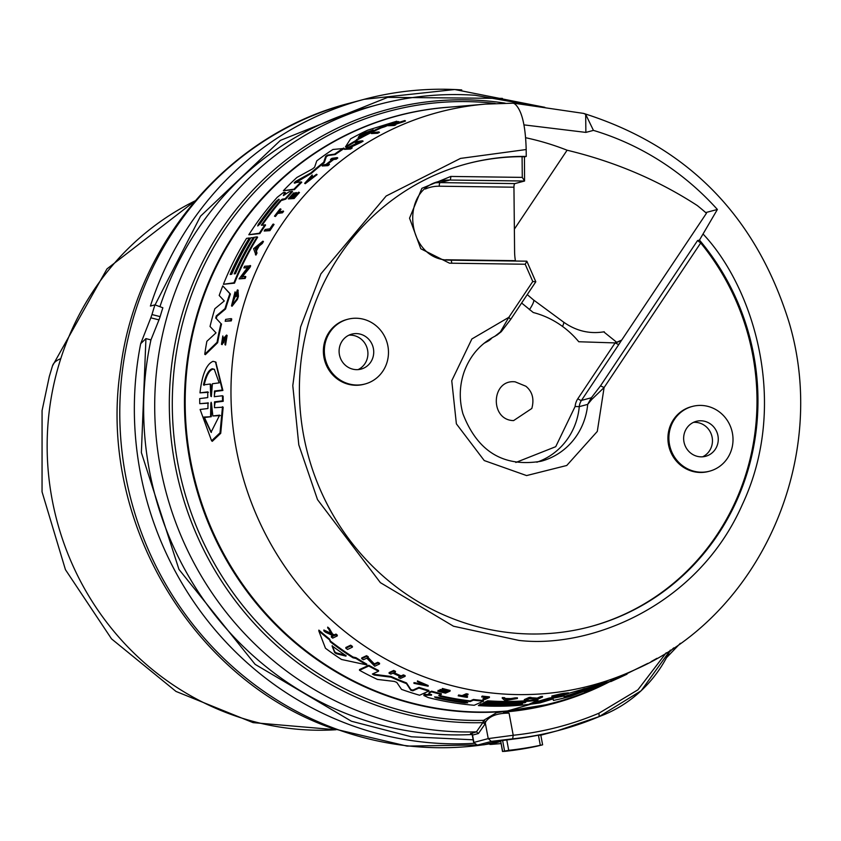 <?xml version="1.0" encoding="UTF-8"?>
<svg xmlns="http://www.w3.org/2000/svg" width="841" height="841" viewBox="0 0 841 841"><rect width="100%" height="100%" fill="white"/><g stroke="black" fill="none" stroke-linecap="round" stroke-linejoin="round"><path stroke-width="1.26" d="M60.773 358.655A279.012 46.654 -162.2 0 0 52.51 365.824L106.986 268.889L195.08 200.883A278.634 265.882 75.1 0 0 60.773 358.655A278.634 265.882 75.1 0 0 302.76 729.652A278.634 265.882 75.1 0 0 335.948 729.746M140.678 343.706L145.935 338.618L150.938 339.901L158.981 319.885L150.823 317.803L140.678 343.706A328.284 313.262 -104.9 0 0 349.457 724.648A328.284 313.262 -104.9 0 0 435.501 743.16A328.284 313.262 -104.9 0 0 474.187 743.307M703.328 234.313C753.221 287.317 789.92 403.196 742.372 504.495C697.305 607.065 589.005 648.789 518.834 640.4L453.488 626.219L380.363 582.634L317.52 499.628L298.807 444.868L292.794 385.662L300.573 327.023L320.905 273.851L386.156 196.016L460.49 158.413L526.182 149.54C525.52 125.362 521.809 110.213 515.039 104.095L513.452 103.201L521.231 104.252L583.559 113.398L585.683 114.355L593.441 130.387A277.372 264.673 -104.9 0 1 717.384 209.472L699.47 240.074A239.517 228.552 -104.9 0 1 590.329 626.661A239.517 228.552 -104.9 0 1 519.118 633.515A239.517 228.552 -104.9 0 1 300.91 417.136A239.517 228.552 -104.9 0 1 467.028 163.774A239.517 228.552 -104.9 0 1 526.256 156.437L524.458 156.91M535.812 281.788L510.655 319.443L501.215 331.764L495.076 336.127L500.311 332.037L508.837 317.33L532.774 281.504L535.812 281.788L526.876 261.278L525.194 264.242L449.493 263.18L420.784 248.757L409.546 218.166L421.877 188.321L450.797 176.442A3.353 0.967 -89.2 0 1 449.861 180.037L524.563 181.025L514.881 183.601A3.353 0.967 -89.2 0 0 513.946 187.207L514.597 251.596A56.946 54.339 75.1 0 0 515.396 260.678L445.688 259.764M151.99 314.545A328.284 313.262 -104.9 0 1 154.944 304.852L162.86 307.774A319.58 304.947 75.1 0 0 160.147 316.626L151.99 314.545L150.823 317.803M154.944 304.852L150.392 306.061A328.284 313.262 -104.9 0 1 364.121 99.322A328.284 313.262 -104.9 0 1 461.741 89.924M471.254 733.541L476.448 731.838A319.58 304.947 -104.9 0 1 447.864 731.302A319.58 304.947 -104.9 0 1 156.731 442.587A319.58 304.947 -104.9 0 1 378.376 104.536L367.328 107.48A319.58 304.947 75.1 0 0 159.937 306.702M160.147 316.626L158.981 319.885M150.938 339.901A319.58 304.947 75.1 0 0 436.815 734.246A319.58 304.947 75.1 0 0 472.064 734.508M552.873 703.707A304.316 290.387 75.1 0 0 610.555 681.115M483.06 721.809L485.32 723.123L485.089 723.964L478.434 733.51L476.448 731.838L482.829 722.65L483.586 720.348L496.579 712.705L553.168 703.623A304.316 290.387 -104.9 0 1 503.381 712.127M553.588 703.013A303.832 289.924 -104.9 0 1 553.536 703.023A303.832 289.924 -104.9 0 1 463.191 711.717A303.832 289.924 -104.9 0 1 186.397 437.236A303.832 289.924 -104.9 0 1 397.12 115.837A303.832 289.924 -104.9 0 1 397.173 115.827M596.385 687.759A303.832 289.924 -104.9 0 1 553.641 702.992A303.832 289.924 -104.9 0 1 463.296 711.686A303.832 289.924 -104.9 0 1 186.502 437.204A303.832 289.924 -104.9 0 1 397.225 115.806A303.832 289.924 -104.9 0 1 450.871 107.038M448.999 107.196A303.801 289.893 75.1 0 0 184.852 389.709A303.801 289.893 75.1 0 0 595.838 687.97M378.828 131.911L379.459 132.342A297.966 284.332 75.1 0 0 377.62 133.267L371.396 133.551A299.501 285.793 75.1 0 1 373.225 132.626L378.828 131.911A298.639 284.973 75.1 0 0 376.989 132.836L371.396 133.551M214.487 407.633L214.508 401.851L222.55 400.852L222.476 395.743L223.117 396.185L223.201 401.304L215.159 402.303L214.476 406.192M214.676 407.685L223.17 407.181L220.731 433.304L212.31 441.304L211.596 440.81L200.105 409.472L207.937 408.516L207.969 402.744M208.421 403.133L199.738 403.691L199.695 398.602L207.727 397.593L207.769 391.874L199.979 392.863C202.082 374.581 206.444 364.069 213.057 361.336L215.506 361.956L222.266 390.035L214.476 391.023L215.117 391.454L214.308 395.354M208.4 392.305L199.979 392.863M215.801 362.177L222.897 390.466L215.117 391.454M294.14 182.865L301.215 181.877A300.058 286.318 75.1 0 0 293.951 189.193L283.385 190.697A301.719 287.906 -104.9 0 1 296.915 177.451L312.631 168.841L314.608 167.191L316.763 160.883A301.719 287.906 -104.9 0 1 332.962 149.467L344.232 148.447A299.385 285.677 75.1 0 0 335.202 154.555L328.137 155.511L326.287 156.741L324.258 162.67A299.385 285.677 75.1 0 0 311.475 173.288L294.76 183.254M301.215 181.877L301.772 182.266A299.385 285.677 75.1 0 0 294.497 189.572L283.385 190.697M221.551 323.995A299.385 285.677 75.1 0 0 217.661 342.697L205.341 354.671L204.741 354.261A301.719 287.906 -104.9 0 1 206.875 341.309L216.011 332.857L210.029 326.476A301.719 287.906 -104.9 0 1 214.833 308.752L224.274 300.962L219.196 295.464A301.719 287.906 -104.9 0 1 222.77 285.898L229.866 293.677A300.058 286.318 75.1 0 0 225.01 308.615L216.295 315.911L216.862 316.3L216.263 318.518L220.973 323.606A300.058 286.318 75.1 0 0 217.073 342.298L204.741 354.261M222.77 285.898L230.423 294.066A299.385 285.677 75.1 0 0 225.567 309.004L216.862 316.3M284.7 192.284L283.364 195.564L289.409 191.622L292.542 191.632A299.385 285.677 75.1 0 0 285.751 199.117L280.064 200.936A300.636 286.876 75.1 0 0 261.341 225.209L265.577 225.052A299.385 285.677 75.1 0 0 259.901 233.598L248.82 234.744A301.719 287.906 -104.9 0 1 277.33 197.236L283.501 192.452L285.446 192.715L284.489 195.017M280.621 201.304A299.964 286.234 75.1 0 0 262.234 225.083M253.362 237.383A300.647 286.886 75.1 0 0 234.187 273.882L235.427 273.703A300.447 286.697 -104.9 0 1 254.602 237.204L257.083 236.847A300.058 286.318 75.1 0 0 233.966 282.776L223.412 284.29A301.719 287.906 -104.9 0 1 246.55 238.371L249.335 237.961A301.278 287.485 75.1 0 0 230.15 274.46L231.706 274.24A301.036 287.254 -104.9 0 1 250.881 237.74L253.898 237.751A299.974 286.245 75.1 0 0 234.944 273.777M257.083 236.847L257.63 237.215A299.385 285.677 75.1 0 0 234.513 283.154L223.412 284.29M249.335 237.961L249.872 238.339A300.605 286.855 75.1 0 0 230.918 274.355M396.752 121.22L397.436 121.682A299.385 285.677 75.1 0 0 384.852 126.728L381.436 127.821A299.585 285.866 75.1 0 0 357.267 139.942L356.647 140.857A299.385 285.677 75.1 0 0 346.061 147.27L345.462 146.86L350.571 138.881A301.719 287.906 -104.9 0 1 367.612 130.229L396.752 121.22A300.058 286.318 75.1 0 0 384.2 126.287L380.784 127.38A300.258 286.508 75.1 0 0 356.658 139.522L356.037 140.447A300.058 286.318 75.1 0 0 345.462 146.86M238.213 290.261L237.414 289.882L237.877 295.969A298.597 284.931 -104.9 0 0 236.868 298.997L231.485 305.861L235.049 291.869L235.459 294.077L232.61 303.138M237.971 290.261L238.434 296.347A297.924 284.29 75.1 0 0 237.425 299.375L232.042 306.25L231.485 305.861M235.049 291.869L235.459 294.077M237.33 293.509A298.271 284.615 75.1 0 0 236.321 296.442L235.207 296.137A299.028 285.341 -104.9 0 1 237.414 289.882M357.709 142.697L355.228 142.528A299.501 285.793 -104.9 0 1 356.931 141.509L362.503 140.783A298.639 284.973 75.1 0 0 360.789 141.793L347.596 148.069L351.622 147.522A298.639 284.973 75.1 0 0 349.982 148.605L344.432 149.351L359.139 142.013L355.228 142.528M362.503 140.783L363.112 141.193A297.966 284.332 75.1 0 0 361.399 142.213L349.488 147.816M351.622 147.522L352.221 147.932A297.966 284.332 75.1 0 0 350.571 149.015L344.432 149.351M250.124 265.472A298.597 284.931 75.1 0 0 249.356 267.123L241.314 276.931L245.288 276.363A298.597 284.931 75.1 0 0 244.584 278.077L239.086 278.865L247.727 267.364L243.869 267.922A299.459 285.751 -104.9 0 1 244.636 266.261L250.671 265.84A297.924 284.29 75.1 0 0 249.903 267.501L241.861 277.309M245.288 276.363L245.845 276.742A297.924 284.29 75.1 0 0 245.13 278.455L239.086 278.865M248.274 267.732L243.869 267.922M262.897 241.178L263.443 241.546A297.924 284.29 75.1 0 0 262.297 243.501L259.123 246.066A298.219 284.573 75.1 0 0 256.389 251.017L257.01 253.078A297.924 284.29 75.1 0 0 255.958 255.086L253.593 248.684L262.897 241.178A298.597 284.931 -104.9 0 0 261.761 243.123L258.576 245.688A298.891 285.215 75.1 0 0 255.843 250.639L256.473 252.71A298.597 284.931 75.1 0 0 255.422 254.718M331.995 159.737L330.408 159.485A299.459 285.751 -104.9 0 1 331.943 158.329L337.209 157.603A298.639 284.973 75.1 0 0 335.675 158.76L333.068 159.117A299.049 285.362 75.1 0 0 326.308 164.416L328.905 164.058A298.639 284.973 75.1 0 0 327.433 165.256L322.187 165.982A299.459 285.751 75.1 0 1 323.659 164.783L325.993 164.458A299.091 285.404 -104.9 0 1 332.752 159.159L330.408 159.485M337.209 157.603L337.788 158.003A297.966 284.332 75.1 0 0 336.253 159.159L333.646 159.517A298.376 284.721 75.1 0 0 327.591 164.237M328.905 164.058L329.483 164.447A297.966 284.332 75.1 0 0 328.011 165.645L322.187 165.982M293.099 197.12A298.376 284.721 75.1 0 1 296.884 192.936L295.685 192.652A299.144 285.456 -104.9 0 0 291.449 197.351L289.893 197.582A299.396 285.688 75.1 0 1 294.129 192.873L294.676 193.251A298.723 285.046 75.1 0 0 290.902 197.435M296.326 192.557A299.049 285.362 75.1 0 0 292.09 197.267L294.213 196.962A298.713 285.036 -104.9 0 1 298.45 192.253L299.47 192.568A297.966 284.332 75.1 0 0 294.129 198.529L288.358 198.897A299.459 285.751 75.1 0 1 293.688 192.936L294.129 192.873M226.544 335.065L227.133 335.454L225.567 345.041L224.978 344.642L226.544 335.065L224.473 337.367L221.982 342.361L222.707 337.735L223.296 338.135L222.823 335.958L222.707 337.735M226.439 337.252L222.066 344.663L221.477 344.263L222.823 335.958M398.571 121.535L394.65 123.774L404.847 120.547A298.639 284.973 75.1 0 0 402.828 121.314L394.082 124.121L393.199 124.657L395.102 124.426A298.639 284.973 75.1 0 0 393.609 125.057L388.258 125.719A299.459 285.751 75.1 0 1 389.74 125.088L391.811 124.825A299.144 285.446 75.1 0 1 393.409 124.163L396.616 122.292A299.459 285.751 -104.9 0 1 398.571 121.535L399.244 121.987L397.951 122.702M404.847 120.547L405.52 121.009A297.966 284.332 75.1 0 0 403.501 121.777L394.744 124.573M395.102 124.426L395.754 124.878A297.966 284.332 75.1 0 0 394.261 125.509L388.258 125.719M312.179 174.97L305.903 182.203L316.51 174.255L304.663 183.317L312.179 174.97L312.453 175.948L306.397 182.108M316.51 174.255L317.068 174.634L305.22 183.706L304.663 183.317M280.463 208.883L280.021 208.946A299.459 285.751 75.1 0 0 274.481 216.179L275.459 216.484A298.723 285.046 75.1 0 1 277.73 213.467L282.502 212.784A297.966 284.332 75.1 0 1 283.617 211.333L278.297 211.648A299.396 285.688 75.1 0 1 280.463 208.883L281.01 209.251A298.723 285.046 75.1 0 0 279.233 211.511M273.504 224.105L274.04 224.473A297.966 284.332 75.1 0 0 269.919 230.655L264.169 231.033A299.459 285.751 -104.9 0 1 265.178 229.488L269.877 228.805A298.723 285.046 75.1 0 1 272.989 224.179L273.504 224.105A298.639 284.973 75.1 0 0 269.383 230.276L264.169 231.033M231.18 318.623L231.748 319.012A297.924 284.29 75.1 0 0 231.286 320.884L225.188 321.262A299.459 285.751 -104.9 0 1 225.661 319.391L231.18 318.623A298.597 284.931 75.1 0 0 230.707 320.495L225.188 321.262M345.83 648.243L345.861 647.475L350.676 645.194A297.966 284.332 75.1 0 0 352.411 646.403L352.379 647.181L347.554 649.452A299.501 285.793 75.1 0 1 345.83 648.243L350.644 645.972A298.639 284.973 75.1 0 0 352.379 647.181M359.496 670.277L359.528 669.552L368.789 665.273A299.385 285.677 75.1 0 0 378.566 670.498L378.534 671.223L372.395 674.03L374.129 675.039L390.981 677.173A300.058 286.318 75.1 0 0 406.466 683.607L410.797 690.24L410.829 689.546L412.857 690.114L419.007 687.36A299.385 285.677 75.1 0 0 428.868 690.408L428.836 691.092L419.585 695.234A301.719 287.906 -104.9 0 1 401.525 689.378L396.794 682.429L394.408 681.431L377.42 679.423A301.719 287.906 -104.9 0 1 359.496 670.277L368.757 666.009A300.058 286.318 75.1 0 0 378.534 671.223M374.129 675.039L374.161 674.324L391.012 676.469A299.385 285.677 75.1 0 0 406.497 682.913L410.829 689.546M483.459 701.173L483.48 700.5A299.385 285.677 75.1 0 1 473.42 699.481L470.172 700.921A299.964 286.234 75.1 0 1 440.232 695.665L440.211 696.348A300.636 286.876 75.1 0 0 470.14 701.594L473.388 700.154A300.058 286.318 75.1 0 0 483.459 701.173L474.198 705.273A301.719 287.906 -104.9 0 1 428.174 697.557L423.832 695.496L424.127 694.519L431.559 694.529M424.127 694.519L424.106 695.192L431.528 695.213L429.015 693.194L429.33 692.196L431.601 691.186A299.385 285.677 75.1 0 0 441.357 693.72L441.336 694.393L438.739 695.549L440.211 696.348M318.823 630.96L318.855 630.119A299.385 285.677 75.1 0 0 329.598 639.044L330.376 641.052A299.585 285.866 75.1 0 0 353.02 657.031L356.027 657.715A299.385 285.677 75.1 0 0 366.865 664.19L366.834 664.926L341.53 659.481A301.719 287.906 -104.9 0 1 325.467 648.253L318.823 630.96A300.058 286.318 75.1 0 0 329.567 639.854L330.334 641.851A300.258 286.508 75.1 0 0 352.989 657.788L355.995 658.471A300.058 286.318 75.1 0 0 366.834 664.926M361.693 658.682L361.725 657.935L366.55 655.686A297.966 284.332 75.1 0 0 368.284 656.747L367.622 657.788L374.298 664.632L377.788 663.023A298.639 284.973 75.1 0 0 379.543 663.991L374.729 666.209L366.823 658.156L363.428 659.733A299.501 285.793 -104.9 0 1 361.693 658.682L366.518 656.443A298.639 284.973 75.1 0 0 368.253 657.494M367.654 657.042L374.329 663.896L377.819 662.288A297.966 284.332 75.1 0 0 379.575 663.255L379.543 663.991M389.089 673.284L393.672 671.192A298.639 284.973 75.1 0 0 395.428 672.022L395.459 671.307A297.966 284.332 75.1 0 1 393.704 670.477L389.12 672.569L389.089 673.284A299.459 285.751 -104.9 0 0 390.844 674.114L392.894 673.178A299.091 285.404 -104.9 0 0 400.81 676.732L398.771 677.657L398.802 676.952L400.842 676.027M393.945 672.695A298.376 284.721 75.1 0 0 401.115 675.901L403.386 674.871A297.966 284.332 75.1 0 0 405.141 675.628L405.12 676.332L400.537 678.414A299.459 285.751 75.1 0 1 398.771 677.657M444.311 691.901L444.279 692.585A299.396 285.688 75.1 0 1 438.161 691.018L438.193 690.335A298.723 285.046 75.1 0 0 444.311 691.901L444.689 691.733M444.279 692.585L445.646 691.975A299.144 285.456 -104.9 0 1 439.528 690.408L440.116 689.473A298.376 284.721 75.1 0 0 446.235 691.039L447.107 690.65M439.528 690.408L440.095 690.156A299.049 285.362 75.1 0 0 446.203 691.722L448.074 690.892A298.713 285.036 -104.9 0 1 441.956 689.326L442.387 688.464A297.966 284.332 75.1 0 0 450.124 690.419L450.093 691.102L445.509 693.142A299.459 285.751 75.1 0 1 437.783 691.186M331.47 633.546L323.859 630.004L323.827 630.834A299.459 285.751 -104.9 0 0 325.478 632.232L331.753 635.113A299.144 285.446 75.1 0 0 333.141 636.238L331.375 637.089L331.407 636.28L333.173 635.428M323.827 630.834L331.438 634.366L327.696 627.123A297.966 284.332 75.1 0 0 329.388 628.574L332.605 634.061L334.371 634.85L335.99 634.072A297.966 284.332 75.1 0 0 337.294 635.113L337.262 635.922L332.679 638.119A299.459 285.751 75.1 0 1 331.375 637.089M413.93 683.334L426.545 685.793L417.409 681.62L428.153 686.214L413.93 683.334L413.961 682.64L415.265 682.808L426.219 685.457M417.409 681.62L417.441 680.926L428.174 685.52L428.153 686.214M458.198 695.843L458.618 694.992A298.723 285.046 75.1 0 0 462.045 695.623L466.24 693.762A297.966 284.332 75.1 0 0 468.017 694.067L467.995 694.74L463.801 696.6A299.396 285.688 -104.9 0 0 467.491 697.2L467.102 697.368A299.459 285.751 75.1 0 1 458.198 695.843L458.587 695.665A299.396 285.688 75.1 0 0 462.024 696.295L466.219 694.435A298.639 284.973 75.1 0 0 467.995 694.74M464.905 696.106A298.723 285.046 75.1 0 0 467.512 696.527L467.491 697.2M481.672 696.958L482.156 696.085A297.966 284.332 75.1 0 0 489.43 696.842L489.399 697.515L484.826 699.544A299.459 285.751 -104.9 0 1 483.007 699.376L487.128 697.546A298.723 285.046 75.1 0 1 481.672 696.958L482.124 696.758A298.639 284.973 75.1 0 0 489.399 697.515M483.007 699.376L483.028 698.703L485.919 697.42M478.392 705.588L480.842 704.506A301.278 287.485 75.1 0 0 521.178 704.295L522.534 703.696A301.036 287.254 -104.9 0 1 482.198 703.906L484.374 702.939A300.647 286.886 75.1 0 0 524.71 702.729L525.804 702.235A300.447 286.697 -104.9 0 1 485.467 702.456L487.654 701.489A300.058 286.318 75.1 0 0 537.883 700.301L528.632 704.432A301.719 287.906 -104.9 0 1 478.392 705.588L480.863 703.843A300.605 286.855 75.1 0 0 486.928 704.18M482.198 703.906L484.405 702.267A299.974 286.245 75.1 0 0 485.467 702.34M485.467 702.456L485.488 701.783L487.675 700.816L487.654 701.489M598.277 684.889L606.813 681.736L606.782 682.461L597.341 685.751M599.612 684.963L606.782 682.461M602.471 683.933L599.086 685.184M429.299 692.879L431.58 691.87A300.058 286.318 75.1 0 0 441.336 694.393M429.457 692.143L429.425 692.826M619.06 677.878L610.724 681.63L610.755 680.884L635.922 669.289A296.61 283.039 -104.9 0 1 503.065 693.993A296.61 283.039 -104.9 0 1 231.107 401.231A296.61 283.039 -104.9 0 1 485.373 104.116L513.483 103.18M610.724 681.63L647.812 663.391M225.377 338.681L224.789 338.282L226.061 336.905M326.287 156.741L325.698 156.331L327.548 155.112L328.137 155.511M222.897 390.466L222.266 390.035M208.148 402.944L199.738 403.691M332.163 646.308L333.393 646.834A300.647 286.886 75.1 0 0 345.598 655.402L345.987 656.138L336.295 653.688L334.676 652.542L332.184 646.287M436.069 697.778L434.534 696.947L437.436 697.178A301.036 287.254 75.1 0 0 466.124 702.33L467.764 702.803L464.758 702.929A301.278 287.485 -104.9 0 1 436.069 697.778L436.101 697.105A300.605 286.844 75.1 0 0 464.789 702.267L464.758 702.929M617.914 678.424L627.008 674.188M372.878 129.987L372.479 130.344A300.647 286.886 75.1 0 0 359.496 136.894L358.171 137.409L360.39 134.592L362.114 133.708L373.005 130.071M278.718 199.201L277.993 200.82A301.036 287.254 75.1 0 0 259.943 224.021L257.724 225.977L258.387 224.242A301.278 287.485 -104.9 0 1 276.437 201.041L278.855 199.222M279.265 199.58L276.983 201.419A300.605 286.844 75.1 0 0 258.933 224.61L258.387 224.242M203.469 384.894C205.677 375.202 208.621 369.819 212.3 368.757L214.287 369.273L219.186 382.865L212.416 383.738L211.396 396.09L210.765 396.164L210.239 384.022L203.469 384.894M214.592 369.493L212.91 369.178C209.241 370.219 206.297 375.601 204.1 385.315M210.839 403.365L211.144 402.271L211.48 403.281L212.836 415.969L219.659 415.149L211.038 432.274L203.774 417.062L211.259 416.694L211.49 403.806L210.839 403.365L210.586 416.242M466.545 163.9A239.517 228.552 75.1 0 1 522.082 156.668L524.458 156.868L524.563 181.025L522.293 177.388L450.797 176.442M699.617 472.137A33.503 31.969 -104.9 0 1 669.1 441.872A33.503 31.969 -104.9 0 1 692.332 406.445A33.503 31.969 -104.9 0 1 702.288 405.478A33.503 31.969 -104.9 0 1 732.805 435.743A33.503 31.969 -104.9 0 1 709.573 471.181A33.503 31.969 -104.9 0 1 699.617 472.137M709.573 471.181L708.606 471.444A33.503 31.969 -104.9 0 1 698.65 472.4A33.503 31.969 -104.9 0 1 668.132 442.135A33.503 31.969 -104.9 0 1 691.365 406.697L692.332 406.445M355.07 384.957A33.503 31.969 -104.9 0 1 324.552 354.692A33.503 31.969 -104.9 0 1 347.796 319.254A33.503 31.969 -104.9 0 1 357.751 318.297A33.503 31.969 -104.9 0 1 388.269 348.563A33.503 31.969 -104.9 0 1 365.036 383.99A33.503 31.969 -104.9 0 1 355.07 384.957M365.036 383.99L364.069 384.253A33.503 31.969 -104.9 0 1 354.103 385.21A33.503 31.969 -104.9 0 1 323.585 354.944A33.503 31.969 -104.9 0 1 346.818 319.517L347.796 319.254M702.634 456.8A18.092 17.262 75.1 0 0 712.106 437.141A18.092 17.262 75.1 0 0 695.864 422.361A18.092 17.262 75.1 0 0 693.468 422.371M701.678 420.815A18.092 17.262 -104.9 0 1 718.161 437.152A18.092 17.262 -104.9 0 1 705.61 456.295A18.092 17.262 -104.9 0 1 700.227 456.81A18.092 17.262 -104.9 0 1 683.754 440.463A18.092 17.262 -104.9 0 1 696.295 421.33A18.092 17.262 -104.9 0 1 701.678 420.815M358.098 369.609A18.092 17.262 75.1 0 0 367.57 349.951A18.092 17.262 75.1 0 0 351.328 335.17A18.092 17.262 75.1 0 0 348.92 335.181M357.141 333.625A18.092 17.262 -104.9 0 1 373.614 349.972A18.092 17.262 -104.9 0 1 361.073 369.104A18.092 17.262 -104.9 0 1 355.69 369.62A18.092 17.262 -104.9 0 1 339.207 353.283A18.092 17.262 -104.9 0 1 351.759 334.14A18.092 17.262 -104.9 0 1 357.141 333.625M513.588 420.605L531.827 408.463C534.371 399.033 532.395 391.633 525.909 386.25L515.144 381.835C491.186 378.997 489.441 420.143 513.588 420.605M496.726 335.286L500.942 331.953M514.377 229.13L567.097 150.213C614.634 161.619 658.019 180.048 697.252 205.519A383.296 310.75 142.8 0 1 706.461 213.236L621.709 340.079A21.435 17.377 142.8 0 1 615.402 342.834L616.064 341.772L615.118 342.918L618.734 344.61L581.457 400.4A3.353 0.767 33.7 0 1 577.841 398.708A16.746 15.979 75.1 0 0 575.107 406.497L555.722 446.687L515.827 462.466M484.069 343.286L487.118 341.646A16.746 15.979 75.1 0 0 492.027 337.798M500.311 332.037L501.394 331.449L500.311 332.037M591.759 399.433L587.691 404.384L591.37 397.761L591.759 399.433L604.101 387.543L597.299 431.422L566.76 465.483L526.592 475.575L484.237 460.553L456.379 423.832L451.754 380.731L471.864 338.976L508.837 317.33L510.655 319.443M521.63 303.023L533.257 312.516A89.409 85.319 -104.9 0 1 578.766 341.751L615.118 342.918L577.841 398.708M532.774 281.504L525.194 264.242M616.064 341.772L603.743 331.869M589.846 626.787A239.517 228.552 75.1 0 0 700.7 242.965L697.536 240.589L699.47 240.074M220.331 415.612L212.836 415.969M211.259 416.694L204.447 417.514L211.354 432.463M211.406 396.605L210.87 384.442L210.239 384.022M369.367 131.827L361.02 135.023L359.517 136.883M257.209 247.622L255.738 248.82L256.284 250.66M332.184 645.646L334.707 651.764L336.326 652.91L346.019 655.37M575.107 406.497L579.27 406.634A13.403 12.783 75.1 0 1 581.457 400.4L591.37 397.761L600.495 385.851L604.101 387.543L700.7 242.965M621.709 340.079L615.402 342.834M621.573 340.237L618.734 344.61M567.097 150.213A277.372 264.673 75.1 0 0 525.646 137.724M204.447 417.514L203.774 417.062M211.144 402.271L211.48 403.281M211.396 396.09L210.765 396.164L211.354 396.574M373.152 129.903L372.479 130.344M255.738 248.82L255.201 248.452L258.04 246.129A298.944 285.257 75.1 0 0 255.738 250.292L255.201 248.452M506.44 699.323L506.419 699.996L505.567 699.292A298.944 285.257 75.1 0 0 510.224 699.365L506.419 699.996M717.384 209.472L705.715 212.584M526.182 149.54L526.256 156.437M585.683 114.355L585.872 132.405L593.441 130.387M585.872 132.405L523.954 124.878M222.508 406.729L220.016 432.831L211.596 440.81M214.508 401.851L215.159 402.303M214.255 396.7L222.476 395.743M214.444 396.752L214.476 391.023M343.633 148.037A300.058 286.318 75.1 0 0 334.613 154.145L327.548 155.112M294.203 182.875L295.464 181.519L296.021 181.898M325.698 156.331L323.68 162.281A300.058 286.318 75.1 0 0 310.907 172.899L295.464 181.519M216.263 318.518L220.973 323.606M215.695 318.129L216.295 315.911M265.041 224.673A300.058 286.318 75.1 0 0 259.364 233.22L248.82 234.744M280.064 200.936L282.25 199.17L282.797 199.548M291.985 191.254A300.058 286.318 75.1 0 0 285.204 198.749L282.25 199.17M234.902 293.698L232.421 303.401L237.015 292.458A298.944 285.257 75.1 0 0 235.764 296.064L235.207 296.137M298.912 192.19A298.639 284.973 75.1 0 0 293.572 198.15L288.358 198.897M224.789 338.282L223.233 342.298L221.477 344.263M225.851 336.852L224.978 344.642M283.07 210.965A298.639 284.973 75.1 0 0 281.966 212.405L277.183 213.099A299.396 285.688 -104.9 0 0 274.923 216.105L274.481 216.179M656.989 658.314L651.113 661.625M412.857 690.114L412.836 690.797L418.976 688.043A300.058 286.318 75.1 0 0 428.836 691.092M412.836 690.797L410.797 690.24M566.382 696.085L566.35 696.779L578.597 692.437A300.058 286.318 75.1 0 0 596.174 686.992L596.532 687.707A301.719 287.906 -104.9 0 1 584.653 691.985L584.4 691.176L570.682 696.264A301.719 287.906 -104.9 0 1 553.441 700.437L553.105 698.882L540.111 702.876A301.719 287.906 -104.9 0 1 530.293 704.243L549.089 698.776A300.058 286.318 75.1 0 0 564.038 695.991L564.195 697.305L564.216 696.611L578.629 691.733M566.35 696.779L564.195 697.305M554.524 696.569L565.835 694.109L555.06 696.033A298.944 285.257 75.1 0 0 558.708 695.433L558.224 695.654A299.028 285.341 -104.9 0 1 551.875 696.663L560.842 694.54A298.597 284.931 -104.9 0 0 563.88 693.993L568.421 693.531L568.453 692.847L563.912 693.31L563.88 693.993C577.283 691.554 557.94 697.178 552.127 697.073L554.534 696.253M530.881 698.019L537.189 698.808L540.668 697.252A298.597 284.931 75.1 0 0 542.477 697.073L537.651 699.218L529.452 698.661L526.067 700.164A299.459 285.751 -104.9 0 1 524.279 700.269L529.094 698.125A298.597 284.931 75.1 0 0 530.881 698.019L530.902 697.347A297.924 284.29 75.1 0 1 529.126 697.452L529.094 698.125M517.404 698.503L505.01 700.616L502.245 698.251A298.597 284.931 -104.9 0 0 504.463 698.345L505.409 699.155A298.891 285.215 75.1 0 0 510.95 699.239L515.176 698.514A298.597 284.931 75.1 0 0 517.404 698.503L517.425 697.83A297.924 284.29 75.1 0 1 515.207 697.851L515.176 698.514M395.428 672.022L393.157 673.052A299.049 285.362 75.1 0 0 401.083 676.616L403.354 675.586A298.639 284.973 75.1 0 0 405.12 676.332M441.956 689.326L442.355 689.147A298.639 284.973 75.1 0 0 450.093 691.102M601.557 684.595L598.245 685.604M601.021 684.742L594.997 686.182L594.976 686.897L596.858 686.256M594.976 686.897L603.386 683.628M327.664 627.954A298.639 284.973 75.1 0 0 329.346 629.404L332.573 634.881L334.34 635.659L335.958 634.881A298.639 284.973 75.1 0 0 337.262 635.922M584.968 689.231L580.143 691.418A299.459 285.751 -104.9 0 1 578.345 691.891L583.17 689.704A298.597 284.931 75.1 0 0 584.968 689.231L584.989 688.527A297.924 284.29 75.1 0 1 583.191 689.01L583.17 689.704M377.62 133.267L376.989 132.836M222.55 400.852L223.201 401.304M335.202 154.555L334.613 154.145M324.258 162.67L323.68 162.281M311.475 173.288L310.907 172.899M294.497 189.572L293.951 189.193M230.423 294.066L229.866 293.677M225.567 309.004L225.01 308.615M217.661 342.697L217.073 342.298M285.751 199.117L285.204 198.749M259.901 233.598L259.364 233.22M234.513 283.154L233.966 282.776M384.852 126.728L384.2 126.287M381.436 127.821L380.784 127.38M357.267 139.942L356.658 139.522M356.647 140.857L356.037 140.447M236.868 298.997L237.425 299.375M236.321 296.442L235.764 296.064M238.434 296.347L237.877 295.969M361.399 142.213L360.789 141.793M360.673 142.308L360.064 141.887M350.571 149.015L349.982 148.605M245.13 278.455L244.584 278.077M249.903 267.501L249.356 267.123M249.188 267.606L248.642 267.228M256.389 251.017L255.843 250.639M258.576 245.688L259.123 246.066M257.01 253.078L256.473 252.71M262.297 243.501L261.761 243.123M336.253 159.159L335.675 158.76M333.646 159.517L333.068 159.117M328.011 165.645L327.433 165.256M294.129 198.529L293.572 198.15M403.501 121.777L402.828 121.314M394.618 124.489L394.082 124.121M394.261 125.509L393.609 125.057M311.895 175.559L312.453 175.948M282.502 212.784L281.966 212.405M277.73 213.467L277.183 213.099M275.459 216.484L274.923 216.105M269.919 230.655L269.383 230.276M231.286 320.884L230.707 320.495M350.676 645.194L350.644 645.972M368.789 665.273L368.757 666.009M391.012 676.469L390.981 677.173M406.497 682.913L406.466 683.607M419.007 687.36L418.976 688.043M596.532 687.707L596.206 686.267M530.314 703.686L530.293 704.243M530.324 703.56L549.11 698.093L549.089 698.776M549.11 698.093A299.385 285.677 75.1 0 0 564.059 695.297L564.038 695.991M564.059 695.297L564.216 696.611M578.629 691.817L578.597 692.437M580.763 691.134A299.385 285.677 75.1 0 0 594.976 686.687M425.178 694.046L425.157 694.719M431.601 691.186L431.58 691.87M470.172 700.921L470.14 701.594M473.42 699.481L473.388 700.154M487.675 700.816A299.385 285.677 75.1 0 0 537.914 699.628L537.883 700.301M480.863 703.843L480.842 704.506M484.405 702.267L484.374 702.939M329.598 639.044L329.567 639.854M330.376 641.052L330.334 641.851M353.02 657.031L352.989 657.788M356.027 657.715L355.995 658.471M560.842 694.54L560.863 693.857L551.906 695.98L551.875 696.663M560.863 693.857A297.924 284.29 75.1 0 0 563.912 693.31M366.55 655.686L366.518 656.443M374.329 663.896L374.298 664.632M377.819 662.288L377.788 663.023M540.668 697.252L540.7 696.579A297.924 284.29 75.1 0 0 542.498 696.39L542.477 697.073M529.126 697.452L524.311 699.596L524.279 700.269M530.282 697.631L537.21 698.135L537.189 698.808M537.21 698.135L540.7 696.579M505.409 699.155L505.43 698.482A298.219 284.573 75.1 0 0 510.971 698.577L510.95 699.239M510.971 698.577L515.207 697.851M504.463 698.345L504.484 697.673A297.924 284.29 75.1 0 1 502.277 697.588L502.245 698.251M504.484 697.673L505.43 698.482M393.704 670.477L393.672 671.192M401.115 675.901L401.083 676.616M403.386 674.871L403.354 675.586M438.161 691.018L438.193 690.335M440.116 689.473L440.095 690.156M446.235 691.039L446.203 691.722M442.387 688.464L442.355 689.147M329.388 628.574L329.346 629.404M332.605 634.061L332.573 634.881M334.371 634.85L334.34 635.659M335.99 634.072L335.958 634.881M415.233 683.502L415.265 682.808M462.045 695.623L462.024 696.295M458.587 695.665L458.618 694.992M466.24 693.762L466.219 694.435M482.124 696.758L482.156 696.085M583.191 689.01L578.377 691.186L578.345 691.891M604.542 683.922A303.832 289.924 -104.9 0 1 596.532 687.696A303.801 289.893 75.1 0 0 602.829 684.711M666.219 652.784L637.899 689.83L598.939 713.21L599.17 716.595A331.638 316.458 -104.9 0 1 559.244 730.272A331.638 316.458 -104.9 0 1 512.642 738.84L513.22 735.265L488.232 738.608L485.32 723.123L485.772 721.683C489.693 715.985 497.452 713.126 509.068 713.126L503.317 712.138L610.745 681.242M500.773 741.51L502.634 751.412L504.852 751.349A341.688 326.045 -104.9 0 0 536.442 746.324L542.613 744.832L540.763 734.95L538.461 735.412L540.311 745.294A341.688 326.045 -104.9 0 1 508.721 750.319L502.487 751.476L500.773 741.51L490.04 744.369L489.83 743.244M542.477 744.874L540.311 745.294M670.224 650.219A133.992 127.864 -104.9 0 1 599.212 716.574L599.17 716.595M512.642 738.84L491.239 741.373L488.232 738.608L473.904 742.424L472.526 735.087A2.008 1.913 75.1 0 0 470.529 733.415M491.607 741.373L477.068 745.2M478.434 733.51L472.285 735.16L473.651 742.424L477.278 745.189A331.638 316.458 -104.9 0 0 484.101 744.779L497.462 741.215L514.124 738.987A331.638 316.458 75.1 0 0 557.31 730.787L599.212 716.574L641.199 690.734L670.372 650.125M555.281 731.323A331.638 316.458 -104.9 0 1 553.241 731.87A331.638 316.458 -104.9 0 1 538.461 735.412M540.795 735.087A331.638 316.458 75.1 0 0 548.216 733.215L553.241 731.87M546.272 733.72A331.638 316.458 -104.9 0 1 544.337 734.246A331.638 316.458 -104.9 0 1 540.805 735.16M490.608 744.443L501.005 743.602M473.651 742.424L477.183 745.21L484.101 744.779M484.574 744.653L489.788 743.833A328.284 313.262 -104.9 0 1 484.837 744.579M482.713 744.884A328.284 313.262 -104.9 0 1 420.931 747.039A328.284 313.262 -104.9 0 1 334.897 728.527A328.284 313.262 -104.9 0 1 119.874 404.815A328.284 313.262 -104.9 0 1 349.551 103.201L364.121 99.322L454.771 89.524L544.884 107.333M473.157 739.807L411.354 736.79L351.433 721.242L255.117 664.348L178.944 569.378L141.372 452.574L145.935 338.618M485.089 723.964L482.829 722.65A312.4 298.092 -104.9 0 1 455.896 722.093A312.4 298.092 -104.9 0 1 169.577 391.033A312.4 298.092 -104.9 0 1 480.863 100.468A312.4 298.092 -104.9 0 1 505.189 103.159M451.68 263.275A3.353 0.967 -89.2 0 0 450.755 260.174L448.758 260.1C406.529 259.858 398.687 189.498 439.917 181.267A40.2 38.36 -104.9 0 1 449.861 180.037L440.179 182.613A40.2 38.36 75.1 0 0 435.175 182.886M495.244 103.464A310.35 296.148 75.1 0 0 481.809 102.234A310.35 296.148 75.1 0 0 172.552 390.886A310.35 296.148 75.1 0 0 456.999 719.78A310.35 296.148 75.1 0 0 483.586 720.348L485.772 721.683M595.26 688.19A303.685 289.788 -104.9 0 1 463.769 711.423A303.685 289.788 -104.9 0 1 185.43 389.593A303.685 289.788 -104.9 0 1 445.656 107.48L485.383 104.116M276.983 201.419L276.437 201.041M487.118 341.646A3.353 0.988 63.5 0 1 486.886 341.12M536.852 462.214A66.996 63.927 75.1 0 0 579.27 406.634L587.691 404.384A66.996 63.927 -104.9 0 1 541.089 461.246C503.559 467.449 477.499 451.617 462.907 413.73C459.018 399.422 459.449 385.409 464.19 371.701C470.266 355.312 480.779 343.359 495.727 335.832M529.431 309.698A13.403 2.576 -53.6 0 0 533.509 299.943L563.449 322.008A13.403 2.576 126.4 0 1 562.513 326.424M526.697 261.194L450.829 260.195M526.771 261.183L450.755 260.174A3.353 0.967 -89.2 0 0 450.671 260.184A40.2 38.36 -104.9 0 1 448.842 260.121M522.082 156.668L522.293 177.388M425.346 189.015A36.846 35.164 -104.9 0 1 439.244 186.208A3.353 0.967 90.8 0 1 440.179 182.613L514.881 183.601M439.244 186.208L513.946 187.207M600.495 385.851L697.536 240.589M361.02 135.023L360.39 134.592M362.744 134.15L362.114 133.708M336.326 652.91L336.295 653.688M334.707 651.764L334.676 652.542M285.11 194.008L284.552 193.63M223.822 342.697L223.233 342.298M428.311 694.098L428.279 694.771M610.755 681.021L599.791 686.13A303.685 289.788 -104.9 0 1 596.542 687.623M610.745 681.168A304.316 290.387 -104.9 0 1 553.168 703.623M598.939 713.21C571.46 724.805 542.887 732.154 513.22 735.265L509.068 713.126M508.721 750.319L506.755 739.849M502.592 740.374L504.568 750.897M155.07 304.894L200.526 216.19L280.421 140.373L387.669 97.377L502.382 98.386M52.51 365.824L49.314 376.484L42.071 410.608L42.05 491.848L65.44 569.672L111.548 638.887L176.011 691.439L253.088 722.64L335.969 729.757M483.197 744.853L407.002 746.093L332.458 728.485C191.212 679.044 97.451 519.223 120.526 368.884C135.979 243.07 229.824 133.509 349.551 103.201M378.376 104.536C409.988 96.158 442.156 93.057 474.892 95.243L537.82 106.313M673.736 647.896L669.562 651.859M216.116 362.366L215.506 361.956M533.509 299.943L527.254 294.602M563.449 322.008C576.043 330.976 589.646 334.224 604.258 331.775M635.922 669.289C761.494 613.762 829.668 457.084 788.9 321.798C755.649 215.59 687.213 146.124 583.559 113.398M597.173 685.152L597.142 685.867M544.337 734.246L540.805 735.192M489.904 744.432L489.683 743.286M472.285 735.16L470.75 733.457M666.703 657.504L680.327 643.302"/></g></svg>
